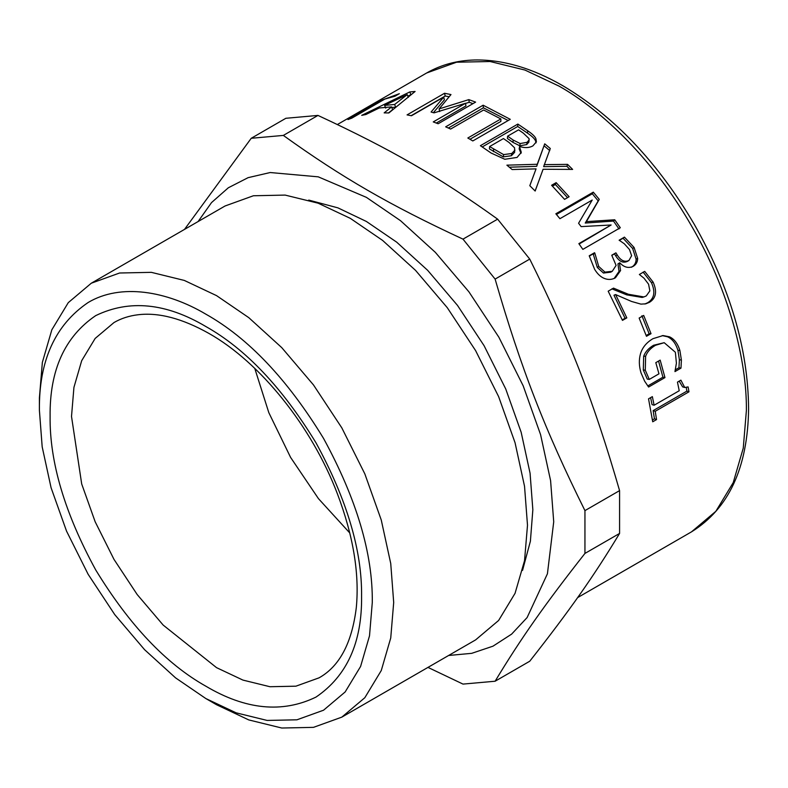 <?xml version="1.0" encoding="UTF-8"?>
<svg xmlns="http://www.w3.org/2000/svg" width="788" height="788" viewBox="0 0 788 788"><rect width="100%" height="100%" fill="white"/><g stroke="black" fill="none" stroke-linecap="round" stroke-linejoin="round"><path stroke-width="1.18" d="M658.541 361.071L662.935 377.206L647.795 385.943M664.205 342.691L653.567 345.272C648.593 348.197 645.293 351.842 643.678 356.206L643.303 369.996L647.273 379.087L649.282 379.402L658.965 373.817L655.803 362.647L660.177 360.126L664.964 377.59L648.603 387.036L644.643 381.185L641.038 372.921C638.94 365.987 638.792 359.486 640.595 353.418C642.506 347.341 646.633 342.425 652.976 338.673L663.112 335.55L669.455 336.801C674.242 338.978 677.729 343.548 679.906 350.522L681.393 360.057L680.98 368.124L674.961 371.591L676.409 363.16L675.375 352.266L664.205 342.691L655.488 345.292C650.514 348.217 647.224 351.872 645.618 356.274L645.283 370.193L649.282 379.402M662.206 335.599L667.534 336.791C672.312 338.919 675.769 343.42 677.926 350.315L679.394 359.752L678.951 367.74L675.168 369.917M662.935 377.206L664.964 377.59M643.678 356.206L645.618 356.274M678.951 367.74L680.98 368.124M679.394 359.752L681.393 360.057M625.051 318.273L626.815 317.879L622.471 320.381L608.178 291.196L613.488 288.132L628.371 294.259L643.894 296.938L646.278 295.924L649.864 290.861L648.563 284.182L643.993 278.184L639.364 274.48L644.702 271.387L653.124 282.134C657.261 291.452 656.069 298.159 649.548 302.267L645.717 303.833L640.92 304.119L631.533 301.449L615.605 294.574L613.98 295.224L625.051 318.273L622.254 319.889M643.106 272.106L651.459 282.715C655.537 291.924 654.326 298.573 647.795 302.681L644.82 304.02M611.892 288.851L626.706 294.86L642.161 297.44L643.894 296.938M615.605 294.574L626.815 317.879M556.426 214.474L592.31 193.759L598.2 200.901L585.238 223.043L613.497 221.073L618.994 228.944M579.131 244.014L611.124 224.994L581.13 226.609L578.579 223.25L592.202 200.053L559.923 218.69L555.845 213.775L593.305 192.144L599.264 199.374L586.4 221.635L614.739 219.773L620.304 227.742L582.844 249.372L578.855 243.63L611.124 224.994M613.497 221.073L614.739 219.773M585.238 223.043L586.4 221.635M598.2 200.901L599.264 199.374M592.31 193.759L593.305 192.144M537.514 184.53L535.111 190.992M509.363 167.204L536.687 166.327L544.725 143.83L550.29 148.499L543.641 166.642L566.877 166.307L569.97 169.371M544.281 145.987L549.778 150.616M529.822 185.722L536.057 168.868L512.141 169.548L506.901 165.165L537.258 164.278L544.725 143.83M566.877 166.307L567.577 164.377L572.63 169.41L543.09 169.262L535.16 191.041L529.802 185.692L536.057 168.868M544.242 164.623L567.577 164.377M536.687 166.327L537.258 164.278M448.362 128.03L483.389 107.808L508.171 120.534M469.973 139.259L500.873 121.421L500.863 118.949L483.645 109.995L450.618 129.065L445.663 126.838L483.133 105.208L510.269 119.323L472.81 140.944L467.826 138.018L500.863 118.949M483.389 107.808L483.133 105.208M351.822 118.141L347.971 119.559L380.998 100.49L371.66 104.794L376.093 102.243L399.368 93.683L394.936 96.234L384.849 99.071L351.822 118.141M381.323 101.11L380.998 100.49M366.046 107.986L343.312 121.106M391.813 107.473L395.665 107.247L394.65 104.479L407.219 94.629L384.633 105.375L394.65 104.479M385.756 108.133L384.633 105.375M408.292 97.387L407.219 94.629M388.484 112.94L392.601 109.66L391.606 106.892L379.225 107.995L365.888 114.516L361.712 115.353L409.78 91.95L415.099 91.477L388.878 112.95L384.15 112.881L391.606 106.892M384.652 107.335L385.302 107.01M407.81 96.156L410.883 94.698L409.78 91.95M465.541 103.425L469.234 102.292L472.987 103.632M411.149 115.688L445.22 96.018L449.13 96.757M433.361 112.664L444.383 99.849L443.733 97.121L411.464 115.747L407.061 114.9L444.521 93.27L450.982 94.56L439.133 108.892L468.811 99.623L475.617 102.115L438.148 123.746L433.252 121.923L465.521 103.287L434.021 112.861L431.085 112.024L443.733 97.121M436.316 123.046L465.925 105.947L465.521 103.287M469.234 102.292L468.811 99.623M439.655 111.591L439.133 108.892M445.22 96.018L444.521 93.27M507.61 136.166L507.413 138.511L512.968 142.392L519.834 145.81L526.709 144.568L528.896 142.067L529.073 138.639L523.311 133.133L518.573 129.833L507.61 136.166L513.224 140.087L520.159 143.544L527.054 142.333L529.231 139.84M489.604 146.558L489.417 148.902L503.286 156.861L511.392 155.728L514.633 152.32L514.584 147.839L509.068 142.49L503.453 138.56L489.604 146.558L503.621 154.606L511.757 153.502L514.988 150.104M503.286 156.861L503.621 154.606M482.266 146.932L517.716 126.464L527.487 133.123C532.304 136.383 535.003 139.062 535.594 141.151L535.958 138.924L536.401 141.801L532.855 145.928C529.112 147.927 524.719 148.114 519.676 146.509L519.144 148.853L520.996 153.404M535.594 141.151L536.057 142.845M519.489 146.617L521.301 152.35L517.066 157.433L504.783 159.274L491.091 153.02L480.394 145.701L517.854 124.071L527.743 130.808C532.599 134.108 535.338 136.816 535.958 138.924M517.716 126.464L517.854 124.071M552.457 186.165L555.363 184.49L567.527 197.66M569.123 196.734L564.572 199.364L551.6 185.278L556.151 182.649L569.123 196.734M555.363 184.49L556.151 182.649M611.843 255.381L614.482 253.854L615.704 255.834C619.22 261.537 623.131 263.369 627.455 261.35L627.563 261.291M589.286 256.09L593.177 253.844L597.294 267.447L603.47 273.042L610.749 272.175L612.286 271.279L616.098 265.408L611.754 255.233L615.911 252.84L617.152 254.839C620.698 260.601 624.638 262.483 628.962 260.464L627.504 261.32M619.279 240.429L623.072 238.232L632.636 248.466L636.123 259.193L637.64 258.326C637.63 261.941 636.103 264.64 633.05 266.433C628.341 268.491 623.919 267.27 619.792 262.778L617.94 263.901L619.043 271.407L614.148 278.44M636.123 259.193C636.093 262.768 634.557 265.457 631.503 267.25M627.455 261.35L628.962 260.464L631.621 255.706L629.464 249.52L624.273 243.748L619.132 240.192L624.441 237.129L634.094 247.491L637.64 258.326M614.482 253.854L615.911 252.84M603.47 273.042L604.967 272.136L612.286 271.279M593.453 254.268L594.822 253.145L598.742 266.462L604.967 272.136M593.177 253.844L594.536 252.721L594.822 253.145M619.043 271.407L620.57 270.56L615.458 277.78C612.03 279.671 608.454 279.937 604.721 278.578C600.899 277.179 597.531 274.096 594.625 269.329L589.227 255.785L594.536 252.721M613.911 278.578L614.926 278.065M619.427 262.995L620.57 270.56M623.072 238.232L624.441 237.129M641.905 315.761L649.154 333.787L646.17 335.511M651.026 333.679L646.475 336.299L639.137 318.066L643.688 315.436L651.026 333.679L649.154 333.787M686.25 387.538L686.89 391.134L653.134 410.627L654.444 418.812L652.444 419.965M679.187 381.136L682.615 386.878L684.713 387.479L688.101 386.928L688.978 391.803L655.222 411.297L656.542 419.58L652.72 421.787L648.534 398.836L652.356 396.63L654.119 405.229L679.226 390.74L677.463 382.131L680.891 380.151L684.713 387.479M650.622 397.635L652.04 404.628L654.119 405.229M654.444 418.812L656.542 419.58M653.134 410.627L655.222 411.297M686.89 391.134L688.978 391.803M317.968 115.422C391.006 149.316 438.926 176.985 497.632 219.153L462.999 239.138C389.961 205.244 342.051 177.586 283.345 135.418L317.968 115.422L285.857 118.289L251.234 138.284L184.51 229.397M283.345 135.418L251.234 138.284M497.632 219.153L529.743 259.094L495.11 279.09L462.999 239.138M529.743 259.094C569.842 339.845 593.797 401.594 619.575 490.619L584.942 510.614C544.843 429.864 520.878 368.114 495.11 279.09M619.575 490.619L619.575 533.437L584.942 553.422L584.942 510.614M619.575 533.437C593.797 576.156 569.842 610.237 529.743 661.23L495.11 681.226C520.878 638.507 544.843 604.416 584.942 553.422M427.973 667.397L462.999 684.092L495.11 681.226M448.618 655.478L471.736 653.331L492.973 646.18L511.629 634.123L527.113 617.556L547.424 573.782L553.718 521.814L550.595 480.65L540.568 434.602L523.183 385.825L498.853 337.185L468.899 291.806L435.35 252.357L400.491 220.66L366.4 197.364L318.244 176.837L270.185 172.533L248.092 177.664L228.323 187.78L211.509 202.605L198.093 221.556M522.543 570.394L530.393 541.228L532.846 509.757L530.068 473.184L521.163 432.267L505.719 388.927L484.098 345.715L457.483 305.38L427.667 270.333L396.689 242.162L366.4 221.467L337.924 207.865L308.738 200.083M205.845 698.552L216.552 704.738L248.781 719.927L281.759 728.023L313.486 727.354L341.815 717.139L475.607 639.895L498.617 620.471L515.056 593.325L524.532 560.721L527.497 525.212L524.532 486.275L515.056 442.728L498.617 396.6L475.607 350.611L447.279 307.684L415.552 270.382L382.584 240.399L350.345 218.374L318.116 203.186L285.138 195.089L253.411 195.759L225.082 205.973L91.29 283.217L68.28 302.641L51.841 329.788L42.355 362.391L39.4 397.901L39.4 410.262L42.178 446.835L51.082 487.752L66.527 531.092L88.148 574.314L114.762 614.64L144.578 649.686L175.557 677.857L205.845 698.552L236.134 712.835L267.112 720.429L296.928 719.808L323.543 710.215L345.154 691.962L360.599 666.451L369.513 635.827L372.291 602.456C372.862 553.737 356.609 499.05 323.543 438.404C287.551 379.442 248.328 338.032 205.845 314.166C166.81 291.018 120.682 283.059 88.148 302.503C55.081 324.961 38.829 360.884 39.4 410.262M341.815 717.139L364.824 697.715L381.254 670.568L390.74 637.965L393.695 602.456L390.74 563.528L381.254 519.981L364.824 473.854L341.815 427.854L313.486 384.938L281.759 347.636L248.781 317.653L216.552 295.628L184.313 280.429L151.345 272.343L119.609 273.003L91.29 283.217M254.76 368.4L268.836 412.685L290.605 457.424L318.46 498.646L349.783 532.974M643.303 369.996L645.283 370.193M653.567 345.272L655.488 345.292M677.926 350.315L679.906 350.522M667.534 336.791L669.455 336.801M647.795 302.681L649.548 302.267M651.459 282.715L653.124 282.134M626.706 294.86L628.371 294.259M526.709 144.568L527.054 142.333M519.834 145.81L520.159 143.544M512.968 142.392L513.224 140.087M511.392 155.728L511.757 153.502M493.386 151.66L493.623 149.346M527.487 133.123L527.743 130.808M615.704 255.834L617.152 254.839M610.749 272.175L612.266 271.299M597.294 267.447L598.742 266.462M632.636 248.466L634.094 247.491M746.384 410.578L743.261 448.126L733.234 482.601L715.849 511.304L691.519 531.841C728.752 508.703 747.773 467.698 748.6 408.844C748.127 348.867 729.993 287.315 694.198 224.196C657.783 162.318 614 116.171 562.859 85.754C532.107 68.054 502.695 59.464 474.612 59.977C456.941 60.449 440.945 64.793 426.613 73.008L456.567 62.213L490.116 61.513L524.985 70.063L559.066 86.128C602.997 110.793 654.907 161.796 691.519 225.949C728.782 289.738 746.985 360.205 746.384 410.578M361.584 596.28C362.116 550.684 346.917 499.523 315.968 442.777C282.301 387.607 245.59 348.857 205.845 326.527C166.101 302.956 129.39 299.322 95.722 315.614C64.774 336.634 49.565 370.242 50.107 416.448C49.565 462.034 64.774 513.195 95.722 569.941C129.39 625.111 166.101 663.86 205.845 686.19C245.59 709.761 282.301 713.396 315.968 697.104C346.917 676.094 362.116 642.476 361.584 596.28M71.511 416.448L81.696 483.97L95.151 521.735L113.994 559.391L137.181 594.536L163.165 625.071L216.552 667.653L242.94 680.093L269.939 686.722L295.914 686.181L319.101 677.818C339.589 666.293 351.99 642.86 356.314 607.509C359.525 573.437 353.221 535.545 337.402 493.83C311.821 426.387 260.07 362.273 208.978 333.452C182.314 318.48 158.674 312.255 138.048 314.757C129.104 315.83 121.086 318.431 113.994 322.548L95.151 338.446L81.696 360.677L73.934 387.371L71.511 416.448M337.392 124.524L344.957 120.15M577.634 597.6L691.519 531.841M426.613 73.008L365.327 108.399"/></g></svg>

